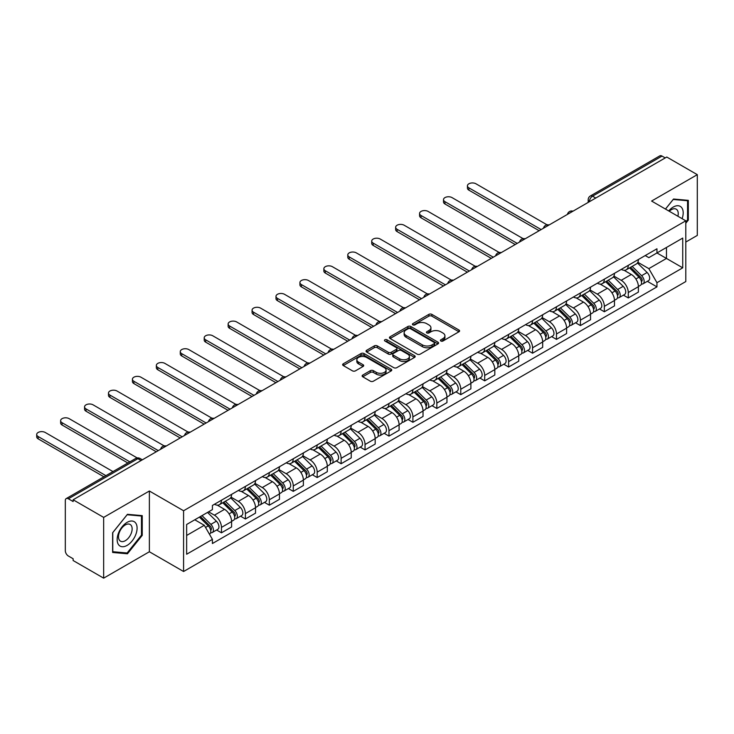 <?xml version="1.0" encoding="UTF-8"?>
<svg xmlns="http://www.w3.org/2000/svg" width="734" height="734" viewBox="0 0 734 734"><rect width="100%" height="100%" fill="white"/><g stroke="black" fill="none" stroke-linecap="round" stroke-linejoin="round"><path stroke-width="1.1" d="M440.868 341.007A1.486 0.862 0 0 0 442.978 341.007L458.97 331.768A2.129 1.229 0 0 0 459.594 330.906A2.129 1.229 0 0 0 458.97 330.034L431.867 314.381A2.129 1.229 0 0 0 428.858 314.381L412.857 323.621A1.486 0.862 0 0 0 412.425 324.226A1.486 0.862 0 0 0 412.857 324.841A1.486 0.862 0 0 0 414.967 324.841L417.04 323.639A6.817 3.936 0 0 1 426.674 323.639L428.931 324.951A6.817 3.936 0 0 1 430.931 327.731A6.817 3.936 0 0 1 428.931 330.511L426.867 331.704A1.486 0.862 0 0 0 426.426 332.318A1.486 0.862 0 0 0 426.867 332.924A1.486 0.862 0 0 0 428.968 332.924L431.041 331.731A6.817 3.936 0 0 1 440.675 331.731L442.932 333.034A6.817 3.936 0 0 1 444.932 335.814A6.817 3.936 0 0 1 442.932 338.594L440.868 339.787A1.486 0.862 0 0 0 440.428 340.402A1.486 0.862 0 0 0 440.868 341.007L440.868 339.787M362.761 375.065A2.129 1.229 0 0 0 362.137 375.927A2.129 1.229 0 0 0 362.761 376.799L370.367 381.194A2.129 1.229 0 0 0 373.377 381.194L391.139 370.936A2.129 1.229 0 0 0 391.763 370.064A2.129 1.229 0 0 0 391.139 369.193L364.036 353.549A2.129 1.229 0 0 0 361.027 353.549L343.264 363.807A2.129 1.229 0 0 0 342.64 364.67A2.129 1.229 0 0 0 343.264 365.541L352.448 370.844A2.129 1.229 0 0 0 355.458 370.844L363.064 366.459A2.129 1.229 0 0 0 363.688 365.587A2.129 1.229 0 0 0 363.064 364.715L358.504 362.091A5.698 3.285 0 0 1 356.834 359.761A5.698 3.285 0 0 1 360.357 356.724A5.698 3.285 0 0 1 366.56 357.44L384.405 367.734A5.698 3.285 0 0 1 386.075 370.064A5.698 3.285 0 0 1 382.552 373.101A5.698 3.285 0 0 1 376.349 372.386L373.377 370.67A2.129 1.229 0 0 0 370.367 370.67L362.761 375.065L362.761 376.799L370.367 372.441L370.367 370.67M183.583 510.754L149.369 491.009L103.659 517.397L73.134 499.771L666.775 157.039L697.3 174.664L651.59 201.052L685.795 220.806L183.583 510.754L183.583 571.511L685.795 281.553L685.795 220.806M417.187 354.155A2.129 1.229 0 0 0 420.197 354.155L437.969 343.897A2.129 1.229 0 0 0 438.593 343.026A2.129 1.229 0 0 0 437.969 342.163L410.866 326.511A2.129 1.229 0 0 0 407.856 326.511L390.084 336.768A2.129 1.229 0 0 0 389.46 337.64A2.129 1.229 0 0 0 390.084 338.512L417.187 354.155M385.488 341.328A1.486 0.862 0 0 1 387.002 341.539L387.002 339.769L414.554 355.678A2.129 1.229 0 0 1 415.178 356.55A2.129 1.229 0 0 1 414.554 357.412L396.791 367.67A2.129 1.229 0 0 1 393.773 367.67L366.679 352.026L366.679 350.283A2.129 1.229 0 0 0 366.055 351.155A2.129 1.229 0 0 0 366.679 352.026M366.679 350.283L374.276 345.897A2.129 1.229 0 0 1 377.285 345.897L388.277 352.247A2.129 1.229 0 0 0 391.295 352.247L396.332 349.329A2.129 1.229 0 0 0 396.956 348.457A2.129 1.229 0 0 0 396.332 347.595L384.891 340.989A1.486 0.862 0 0 1 384.46 340.374A1.486 0.862 0 0 1 385.378 339.585A1.486 0.862 0 0 1 387.002 339.769M103.659 517.397L103.659 578.153L73.134 560.528L73.134 558.757L68.381 556.014A4.34 2.505 -120 0 1 65.317 550.693L65.317 500.57A4.34 2.505 -120 0 1 66.207 498.588L135.698 458.466A4.34 2.505 60 0 1 137.873 458.677L68.381 498.799A4.34 2.505 -120 0 0 66.207 498.588M685.795 242.055L697.3 235.412L697.3 174.664M103.659 578.153L149.369 551.757L183.583 571.511M73.134 499.771L73.134 501.542L68.381 498.799M595.751 198.042L592.531 196.18A4.34 2.505 60 0 0 590.365 195.969L659.848 155.847A4.34 2.505 60 0 1 662.022 156.067L592.531 196.18A4.34 2.505 120 0 0 589.466 201.492L589.466 201.676M665.243 157.92L662.022 156.067M628.267 265.35A9.982 5.762 60 0 1 626.203 269.828L636.332 263.983A9.982 5.762 -120 0 0 638.396 259.506M613.908 276.094L621.212 280.315A9.982 5.762 60 0 1 628.276 292.536L638.396 286.691A9.982 5.762 -120 0 0 631.341 274.47L624.093 270.286M638.396 286.691L638.396 292.095L628.276 297.94L623.414 295.141M626.203 269.828A9.982 5.762 60 0 1 621.294 269.378M628.276 292.536L628.276 297.94M604.339 279.168A9.982 5.762 60 0 1 602.275 283.645L612.404 277.801A9.982 5.762 -120 0 0 614.468 273.323M599.485 308.95L604.339 311.757L614.468 305.913L614.468 300.509A9.982 5.762 -120 0 0 607.413 288.288L600.164 284.104M602.275 283.645A9.982 5.762 60 0 1 597.366 283.196M589.971 289.912L597.283 294.132A9.982 5.762 60 0 1 604.339 306.353L604.339 311.757M580.41 292.985A9.982 5.762 60 0 1 578.346 297.463L588.466 291.618A9.982 5.762 -120 0 0 590.54 287.132M575.557 322.767L580.41 325.575L590.54 319.73L590.54 314.326A9.982 5.762 -120 0 0 583.484 302.105L576.236 297.921M578.346 297.463A9.982 5.762 60 0 1 573.438 297.013M566.042 303.729L573.355 307.95A9.982 5.762 60 0 1 580.41 320.171L580.41 325.575M556.482 306.794A9.982 5.762 60 0 1 554.418 311.28L564.538 305.436A9.982 5.762 -120 0 0 566.611 300.949M551.629 336.585L556.482 339.392L566.611 333.539L566.611 328.144A9.982 5.762 -120 0 0 559.556 315.923L552.307 311.739M554.418 311.28A9.982 5.762 60 0 1 549.5 310.821M542.114 317.547L549.427 321.767A9.982 5.762 60 0 1 556.482 333.988L556.482 339.392M532.554 320.611A9.982 5.762 60 0 1 530.489 325.089L540.609 319.244A9.982 5.762 -120 0 0 542.674 314.767M527.7 350.402L532.554 353.201L542.674 347.356L542.674 341.952A9.982 5.762 -120 0 0 535.618 329.731L528.379 325.547M530.489 325.089A9.982 5.762 60 0 1 525.572 324.639M518.186 331.355L525.498 335.576A9.982 5.762 60 0 1 532.554 347.797L532.554 353.201M508.625 334.429A9.982 5.762 60 0 1 506.561 338.906L516.681 333.062A9.982 5.762 -120 0 0 518.745 328.584M503.772 364.22L508.625 367.018L518.745 361.174L518.745 355.77A9.982 5.762 -120 0 0 511.69 343.549L504.441 339.365M506.561 338.906A9.982 5.762 60 0 1 501.643 338.457M494.257 345.173L501.57 349.393A9.982 5.762 60 0 1 508.625 361.614L508.625 367.018M484.697 348.246A9.982 5.762 60 0 1 482.623 352.724L492.753 346.879A9.982 5.762 -120 0 0 494.817 342.402M479.843 378.028L484.697 380.836L494.817 374.991L494.817 369.587A9.982 5.762 -120 0 0 487.761 357.366L480.513 353.182M482.623 352.724A9.982 5.762 60 0 1 477.715 352.274M470.329 358.99L477.641 363.211A9.982 5.762 60 0 1 484.697 375.432L484.697 380.836M460.768 362.064A9.982 5.762 60 0 1 458.695 366.541L468.824 360.697A9.982 5.762 -120 0 0 470.889 356.21M455.915 391.846L460.768 394.653L470.889 388.809L470.889 383.405A9.982 5.762 -120 0 0 463.833 371.184L456.585 367M458.695 366.541A9.982 5.762 60 0 1 453.786 366.092M446.4 372.808L453.713 377.028A9.982 5.762 60 0 1 460.768 389.249L460.768 394.653M436.831 375.872A9.982 5.762 60 0 1 434.767 380.359L444.896 374.505A9.982 5.762 -120 0 0 446.96 370.028M431.977 405.663L436.831 408.462L446.96 402.617L446.96 397.222A9.982 5.762 -120 0 0 439.905 385.001L432.656 380.818M434.767 380.359A9.982 5.762 60 0 1 429.858 379.9M422.463 386.616L429.775 390.846A9.982 5.762 60 0 1 436.831 403.067L436.831 408.462M412.903 389.69A9.982 5.762 60 0 1 410.838 394.167L420.967 388.323A9.982 5.762 -120 0 0 423.032 383.845M408.049 419.481L412.903 422.279L423.032 416.435L423.032 411.031A9.982 5.762 -120 0 0 415.976 398.81L408.728 394.626M410.838 394.167A9.982 5.762 60 0 1 405.93 393.718M398.534 400.434L405.847 404.654A9.982 5.762 60 0 1 412.903 416.875L412.903 422.279M388.974 403.507A9.982 5.762 60 0 1 386.91 407.985L397.03 402.14A9.982 5.762 -120 0 0 399.103 397.663M384.121 433.299L388.974 436.097L399.103 430.252L399.103 424.848A9.982 5.762 -120 0 0 392.048 412.627L384.799 408.443M386.91 407.985A9.982 5.762 60 0 1 382.001 407.535M374.606 414.251L381.919 418.472A9.982 5.762 60 0 1 388.974 430.693L388.974 436.097M365.046 417.325A9.982 5.762 60 0 1 362.981 421.802L373.101 415.958A9.982 5.762 -120 0 0 375.166 411.48M360.192 447.107L365.046 449.914L375.175 444.07L375.175 438.666A9.982 5.762 -120 0 0 368.11 426.445L360.871 422.261M362.981 421.802A9.982 5.762 60 0 1 358.064 421.353M350.678 428.069L357.99 432.289A9.982 5.762 60 0 1 365.046 444.51L365.046 449.914M341.117 431.133A9.982 5.762 60 0 1 339.053 435.62L349.173 429.775A9.982 5.762 -120 0 0 351.237 425.289M336.264 460.924L341.117 463.732L351.237 457.888L351.237 452.483A9.982 5.762 -120 0 0 344.182 440.262L336.934 436.079M339.053 435.62A9.982 5.762 60 0 1 334.135 435.17M326.749 441.886L334.062 446.107A9.982 5.762 60 0 1 341.117 458.328L341.117 463.732M317.189 444.951A9.982 5.762 60 0 1 315.125 449.428L325.245 443.584A9.982 5.762 -120 0 0 327.309 439.106M312.335 474.742L317.189 477.54L327.309 471.696L327.309 466.301A9.982 5.762 -120 0 0 320.253 454.071L313.005 449.887M315.125 449.428A9.982 5.762 60 0 1 310.207 448.979M302.821 455.695L310.133 459.924A9.982 5.762 60 0 1 317.189 472.146L317.189 477.54M293.261 458.768A9.982 5.762 60 0 1 291.187 463.246L301.316 457.401A9.982 5.762 -120 0 0 303.381 452.924M288.407 488.56L293.261 491.358L303.381 485.513L303.381 480.109A9.982 5.762 -120 0 0 296.325 467.888L289.077 463.704M291.187 463.246A9.982 5.762 60 0 1 286.278 462.796M278.892 469.512L286.205 473.733A9.982 5.762 60 0 1 293.261 485.954L293.261 491.358M269.323 472.586A9.982 5.762 60 0 1 267.259 477.063L277.388 471.219A9.982 5.762 -120 0 0 279.452 466.741M264.469 502.377L269.332 505.175L279.452 499.331L279.452 493.927A9.982 5.762 -120 0 0 272.397 481.706L265.148 477.522M267.259 477.063A9.982 5.762 60 0 1 262.35 476.614M254.955 483.33L262.267 487.55A9.982 5.762 60 0 1 269.332 499.771L269.332 505.175M245.395 486.403A9.982 5.762 60 0 1 243.33 490.881L253.459 485.036A9.982 5.762 -120 0 0 255.524 480.559M240.541 516.186L245.395 518.993L255.524 513.149L255.524 507.744A9.982 5.762 -120 0 0 248.468 495.523L241.22 491.34M243.33 490.881A9.982 5.762 60 0 1 238.422 490.431M231.026 497.147L238.339 501.368A9.982 5.762 60 0 1 245.395 513.589L245.395 518.993M221.466 500.212A9.982 5.762 60 0 1 219.402 504.698L229.522 498.854A9.982 5.762 -120 0 0 231.595 494.367M216.613 530.003L221.466 532.811L231.595 526.966L231.595 521.562A9.982 5.762 -120 0 0 224.54 509.341L217.292 505.157M219.402 504.698A9.982 5.762 60 0 1 214.493 504.249M208.584 511.818L214.411 515.185A9.982 5.762 60 0 1 221.466 527.407L221.466 532.811M645.223 255.56L648.828 257.643L682.73 238.073L666.472 247.459L666.472 258.441L648.828 268.626L637.837 262.277M186.647 535.462L204.291 525.278L212.42 539.362L186.647 554.234L186.647 524.48L212.42 509.607L212.42 505.442L656.958 248.789L656.958 252.955L682.73 267.827L656.958 282.709L648.828 268.626M682.73 238.073L682.73 267.827M212.42 539.362L212.42 543.527L656.958 286.875L656.958 282.709M685.795 223.237L688.327 220.09L688.327 200.354L673.528 199.033L665.463 209.062M149.369 491.009L149.369 551.757M112.632 552.463L127.441 553.785L142.24 535.37L142.24 515.635L127.441 514.314L112.632 532.728L112.632 552.463M204.291 525.278L194.776 519.791M647.351 281.324L656.958 286.875M687.556 219.649L688.327 220.09M125.872 552.876L127.441 553.785M141.469 534.93L142.24 535.37M441.464 341.218L442.932 340.365A6.817 3.936 0 0 0 444.932 337.585L444.932 335.814M430.931 327.731L430.931 329.502A6.817 3.936 0 0 1 428.931 332.282L427.463 333.135M458.943 331.786L431.867 316.152A2.129 1.229 0 0 0 428.858 316.152L413.453 325.052M437.941 343.916L410.866 328.281A2.129 1.229 0 0 0 407.856 328.281L390.112 338.521M434.207 343.64A1.486 0.862 0 0 0 434.638 343.026A1.486 0.862 0 0 0 434.207 342.42L410.416 328.685A1.486 0.862 0 0 0 408.306 328.685L406.122 329.942A6.817 3.936 0 0 0 404.131 332.731A6.817 3.936 0 0 0 406.122 335.511L422.38 344.897A6.817 3.936 0 0 0 432.023 344.897L434.207 343.64L434.207 345.411A1.486 0.862 0 0 0 434.638 344.796L434.638 343.026M404.131 332.731L404.131 334.502A6.817 3.936 0 0 0 406.122 337.282L406.122 335.511M434.207 345.411L432.023 346.668A6.817 3.936 0 0 1 422.38 346.668L406.122 337.282M366.706 352.045L374.276 347.668L374.276 345.897M396.956 348.457L396.956 350.228A2.129 1.229 0 0 1 396.332 351.1L391.295 354.017A2.129 1.229 0 0 1 388.277 354.017L377.285 347.668A2.129 1.229 0 0 0 374.276 347.668M387.002 341.539L414.526 357.43M399.691 358.825A5.698 3.285 0 0 0 405.893 359.541A5.698 3.285 0 0 0 409.407 356.504A5.698 3.285 0 0 0 407.746 354.173L401.452 350.549A2.129 1.229 0 0 0 398.443 350.549L393.396 353.458A2.129 1.229 0 0 0 392.773 354.329A2.129 1.229 0 0 0 393.396 355.201L399.691 358.825L399.691 360.596A5.698 3.285 0 0 0 405.893 361.312A5.698 3.285 0 0 0 409.407 358.275L409.407 356.504M392.773 354.329L392.773 356.1A2.129 1.229 0 0 0 393.396 356.972L393.396 355.201M399.691 360.596L393.396 356.972M386.075 370.064L386.075 371.835A5.698 3.285 0 0 1 382.552 374.872A5.698 3.285 0 0 1 376.349 374.156L373.377 372.441A2.129 1.229 0 0 0 370.367 372.441M356.834 359.761L356.834 361.532A5.698 3.285 0 0 0 358.504 363.862L358.504 362.091M363.064 364.715L363.064 366.459L358.504 363.862M391.139 369.193L391.139 370.936L364.036 355.32A2.129 1.229 0 0 0 361.027 355.32L343.292 365.56M629.561 267.892L638.984 277.195A5.422 3.129 60 0 1 640.415 285.324L638.396 286.489M631.442 269.745L635.433 272.057M547.069 224.843L475.953 183.784A4.991 2.881 -0 0 0 470.512 183.161A4.991 2.881 -0 0 0 467.43 185.821A4.991 2.881 -0 0 0 468.898 187.858L541.141 229.568M630.607 267.286L640.929 277.47A2.606 1.505 60 0 1 641.617 281.379A2.606 1.505 60 0 1 641.378 281.471M632.167 266.387L641.599 275.69A5.422 3.129 60 0 1 643.03 283.819A5.422 3.129 60 0 1 641.388 283.994M637.442 262.956L647.113 272.498A5.422 3.129 60 0 1 648.544 280.627L643.03 283.819M539.151 230.724L468.898 190.161A4.991 2.881 180 0 1 467.43 188.124L467.43 185.821M605.633 281.709L615.055 291.013A5.422 3.129 60 0 1 616.487 299.142L614.468 300.307M607.513 283.563L611.505 285.875M523.131 238.66L452.025 197.602A4.991 2.881 -0 0 0 446.584 196.978A4.991 2.881 -0 0 0 443.501 199.639A4.991 2.881 -0 0 0 444.969 201.676L517.213 243.385M606.679 281.104L617 291.288A2.606 1.505 60 0 1 617.689 295.187A2.606 1.505 60 0 1 617.45 295.288M608.238 280.204L617.661 289.499A5.422 3.129 60 0 1 619.092 297.637A5.422 3.129 60 0 1 617.459 297.811M613.514 276.773L623.184 286.315A5.422 3.129 60 0 1 624.616 294.444L619.092 297.637M515.222 244.541L444.969 203.979A4.991 2.881 180 0 1 443.501 201.942L443.501 199.639M581.704 295.527L591.127 304.821A5.422 3.129 60 0 1 592.558 312.959L590.531 314.124M583.585 297.38L587.576 299.683M499.203 252.478L428.087 211.42A4.991 2.881 -0 0 0 422.656 210.796A4.991 2.881 -0 0 0 419.573 213.456A4.991 2.881 -0 0 0 421.032 215.493L493.285 257.203M582.75 294.921L593.072 305.105A2.606 1.505 60 0 1 593.76 309.005A2.606 1.505 60 0 1 593.522 309.106M584.31 294.022L593.733 303.316A5.422 3.129 60 0 1 595.164 311.445A5.422 3.129 60 0 1 593.531 311.62M589.586 290.591L599.256 300.133A5.422 3.129 60 0 1 600.687 308.262L595.164 311.445M491.294 258.35L421.032 217.796A4.991 2.881 180 0 1 419.573 215.759L419.573 213.456M682.106 218.677A14.102 8.138 120 0 0 681.849 207.85A14.102 8.138 120 0 0 668.702 210.933M677.895 216.236A9.652 5.569 120 0 0 677.317 210.19A9.652 5.569 120 0 0 676.225 209.181A9.652 5.569 120 0 0 669.28 211.273M665.49 209.08L673.216 199.465L687.556 200.749L687.556 219.87L685.795 222.063M686.611 200.198L687.556 200.749M135.762 523.131A14.102 8.138 120 0 0 122.147 526.773A14.102 8.138 120 0 0 118.495 544.61A14.102 8.138 120 0 0 132.12 540.958A14.102 8.138 120 0 0 135.762 523.131M131.23 525.471A9.652 5.569 120 0 0 130.138 524.461A9.652 5.569 120 0 0 121.156 528.966A9.652 5.569 120 0 0 119.403 540.178A9.652 5.569 120 0 0 120.486 541.178A9.652 5.569 120 0 0 129.468 536.673A9.652 5.569 120 0 0 131.23 525.471M127.129 552.996L112.788 551.711L112.788 532.59L127.129 514.745L141.469 516.03L141.469 535.15L127.129 552.996M140.524 515.479L141.469 516.03M557.767 309.335L567.199 318.639A5.422 3.129 60 0 1 568.63 326.768L566.602 327.942M559.647 311.198L563.648 313.501M475.274 266.286L404.159 225.228A4.991 2.881 -0 0 0 398.727 224.604A4.991 2.881 -0 0 0 395.644 227.265A4.991 2.881 -0 0 0 397.103 229.302L469.356 271.02M558.813 308.739L569.144 318.923A2.606 1.505 60 0 1 569.823 322.822A2.606 1.505 60 0 1 569.593 322.914M560.381 307.83L569.804 317.134A5.422 3.129 60 0 1 571.236 325.263A5.422 3.129 60 0 1 569.602 325.437M565.657 304.399L575.328 313.95A5.422 3.129 60 0 1 576.759 322.079L571.236 325.263M467.356 272.167L397.103 231.605A4.991 2.881 180 0 1 395.644 229.568L395.644 227.265M533.838 323.153L543.27 332.456A5.422 3.129 60 0 1 544.701 340.585L542.674 341.75M535.719 325.006L539.719 327.318M451.346 280.104L380.23 239.045A4.991 2.881 -0 0 0 374.799 238.422A4.991 2.881 -0 0 0 371.716 241.082A4.991 2.881 -0 0 0 373.175 243.119L445.428 284.838M534.884 322.547L545.206 332.731A2.606 1.505 60 0 1 545.894 336.64A2.606 1.505 60 0 1 545.656 336.732M536.453 321.648L545.876 330.951A5.422 3.129 60 0 1 547.307 339.08A5.422 3.129 60 0 1 545.665 339.255M541.729 318.217L551.399 327.759A5.422 3.129 60 0 1 552.83 335.897L547.307 339.08M443.428 285.985L373.175 245.422A4.991 2.881 180 0 1 371.716 243.385L371.716 241.082M509.91 336.97L519.342 346.274A5.422 3.129 60 0 1 520.773 354.403L518.745 355.568M511.791 338.824L515.791 341.136M427.417 293.921L356.302 252.863A4.991 2.881 -0 0 0 350.861 252.239A4.991 2.881 -0 0 0 347.788 254.9A4.991 2.881 -0 0 0 349.246 256.937L421.499 298.646M510.956 336.365L521.278 346.549A2.606 1.505 60 0 1 521.966 350.457A2.606 1.505 60 0 1 521.727 350.549M512.515 335.466L521.947 344.769A5.422 3.129 60 0 1 523.379 352.898A5.422 3.129 60 0 1 521.736 353.072M517.791 332.034L527.471 341.576A5.422 3.129 60 0 1 528.902 349.705L523.379 352.898M419.499 299.802L349.246 259.24A4.991 2.881 180 0 1 347.788 257.203L347.788 254.9M485.981 350.788L495.413 360.082A5.422 3.129 60 0 1 496.835 368.22L494.817 369.386M487.862 352.641L491.863 354.944M403.489 307.739L332.374 266.681A4.991 2.881 -0 0 0 326.933 266.057A4.991 2.881 -0 0 0 323.859 268.717A4.991 2.881 -0 0 0 325.318 270.754L397.562 312.464M487.027 350.182L497.349 360.366A2.606 1.505 60 0 1 498.037 364.266A2.606 1.505 60 0 1 497.799 364.367M488.587 349.283L498.019 358.577A5.422 3.129 60 0 1 499.45 366.716A5.422 3.129 60 0 1 497.808 366.89M493.863 345.852L503.542 355.394A5.422 3.129 60 0 1 504.974 363.523L499.45 366.716M395.571 313.62L325.318 273.057A4.991 2.881 180 0 1 323.859 271.02L323.859 268.717M462.053 364.605L471.476 373.9A5.422 3.129 60 0 1 472.907 382.038L470.889 383.203M463.934 366.459L467.925 368.762M379.561 321.547L308.445 280.498A4.991 2.881 -0 0 0 303.004 279.874A4.991 2.881 -0 0 0 299.922 282.535A4.991 2.881 -0 0 0 301.39 284.572L373.634 326.281M463.099 364L473.421 374.184A2.606 1.505 60 0 1 474.109 378.083A2.606 1.505 60 0 1 473.87 378.175M464.659 363.101L474.091 372.395A5.422 3.129 60 0 1 475.522 380.524A5.422 3.129 60 0 1 473.88 380.698M469.934 359.669L479.614 369.211A5.422 3.129 60 0 1 481.036 377.34L475.522 380.524M371.643 327.428L301.39 286.875A4.991 2.881 180 0 1 299.922 284.838L299.922 282.535M438.125 378.414L447.547 387.717A5.422 3.129 60 0 1 448.979 395.846L446.96 397.021M440.005 380.276L443.997 382.579M355.632 335.365L284.517 294.306A4.991 2.881 -0 0 0 279.076 293.683A4.991 2.881 -0 0 0 275.993 296.343A4.991 2.881 -0 0 0 277.461 298.38L349.705 340.099M439.171 377.817L449.492 388.002A2.606 1.505 60 0 1 450.181 391.901A2.606 1.505 60 0 1 449.942 391.993M440.73 376.909L450.162 386.212A5.422 3.129 60 0 1 451.584 394.341A5.422 3.129 60 0 1 449.951 394.516M446.006 373.478L455.676 383.02A5.422 3.129 60 0 1 457.108 391.158L451.584 394.341M347.714 341.246L277.461 300.683A4.991 2.881 180 0 1 275.993 298.646L275.993 296.343M414.196 392.231L423.619 401.535A5.422 3.129 60 0 1 425.05 409.664L423.032 410.829M416.077 394.085L420.068 396.397M331.695 349.182L260.588 308.124A4.991 2.881 -0 0 0 255.148 307.5A4.991 2.881 -0 0 0 252.065 310.161A4.991 2.881 -0 0 0 253.524 312.198L325.777 353.907M415.242 391.626L425.564 401.81A2.606 1.505 60 0 1 426.252 405.719A2.606 1.505 60 0 1 426.014 405.81M416.802 390.727L426.225 400.03A5.422 3.129 60 0 1 427.656 408.159A5.422 3.129 60 0 1 426.023 408.333M422.078 387.295L431.748 396.837A5.422 3.129 60 0 1 433.179 404.975L427.656 408.159M323.786 355.063L253.524 314.501A4.991 2.881 180 0 1 252.065 312.464L252.065 310.161M390.268 406.049L399.691 415.352A5.422 3.129 60 0 1 401.122 423.481L399.094 424.647M392.139 407.902L396.14 410.214M307.766 363L236.651 321.942A4.991 2.881 -0 0 0 231.219 321.318A4.991 2.881 -0 0 0 228.136 323.978A4.991 2.881 -0 0 0 229.595 326.015L301.848 367.725M391.314 405.443L401.636 415.627A2.606 1.505 60 0 1 402.315 419.536A2.606 1.505 60 0 1 402.085 419.628M392.873 404.544L402.296 413.848A5.422 3.129 60 0 1 403.728 421.977A5.422 3.129 60 0 1 402.094 422.151M398.149 401.113L407.82 410.655A5.422 3.129 60 0 1 409.251 418.784L403.728 421.977M299.848 368.881L229.595 328.318A4.991 2.881 180 0 1 228.136 326.281L228.136 323.978M366.33 419.866L375.762 429.161A5.422 3.129 60 0 1 377.193 437.299L375.166 438.464M368.211 421.72L372.211 424.023M283.838 376.817L212.722 335.759A4.991 2.881 -0 0 0 207.291 335.135A4.991 2.881 -0 0 0 204.208 337.796A4.991 2.881 -0 0 0 205.667 339.833L277.92 381.542M367.376 419.261L377.707 429.445A2.606 1.505 60 0 1 378.386 433.344A2.606 1.505 60 0 1 378.148 433.445M368.945 418.362L378.368 427.656A5.422 3.129 60 0 1 379.799 435.794A5.422 3.129 60 0 1 378.166 435.968M374.221 414.93L383.891 424.472A5.422 3.129 60 0 1 385.322 432.601L379.799 435.794M275.92 382.698L205.667 342.136A4.991 2.881 180 0 1 204.208 340.099L204.208 337.796M342.402 433.684L351.834 442.978A5.422 3.129 60 0 1 353.265 451.107L351.237 452.282M344.283 435.537L348.283 437.84M259.909 390.626L188.794 349.577A4.991 2.881 -0 0 0 183.362 348.944A4.991 2.881 -0 0 0 180.28 351.614A4.991 2.881 -0 0 0 181.738 353.65L253.992 395.36M343.448 433.078L353.77 443.263A2.606 1.505 60 0 1 354.458 447.162A2.606 1.505 60 0 1 354.219 447.254M345.017 432.179L354.439 441.473A5.422 3.129 60 0 1 355.871 449.603A5.422 3.129 60 0 1 354.228 449.777M350.283 428.739L359.963 438.29A5.422 3.129 60 0 1 361.394 446.419L355.871 449.603M251.991 396.507L181.738 355.953A4.991 2.881 180 0 1 180.28 353.916L180.28 351.614M318.473 447.492L327.905 456.796A5.422 3.129 60 0 1 329.337 464.925L327.309 466.099M320.354 449.355L324.355 451.658M235.981 404.443L164.866 363.385A4.991 2.881 -0 0 0 159.425 362.761A4.991 2.881 -0 0 0 156.351 365.422A4.991 2.881 -0 0 0 157.81 367.459L230.054 409.177M319.519 446.896L329.841 457.08A2.606 1.505 60 0 1 330.529 460.98A2.606 1.505 60 0 1 330.291 461.071M321.079 445.988L330.511 455.291A5.422 3.129 60 0 1 331.942 463.42A5.422 3.129 60 0 1 330.3 463.594M326.355 442.556L336.034 452.098A5.422 3.129 60 0 1 337.466 460.236L331.942 463.42M228.063 410.324L157.81 369.762A4.991 2.881 180 0 1 156.351 367.725L156.351 365.422M294.545 461.31L303.968 470.613A5.422 3.129 60 0 1 305.399 478.742L303.381 479.908M296.426 463.163L300.417 465.475M212.053 418.261L140.937 377.203A4.991 2.881 -0 0 0 135.496 376.579A4.991 2.881 -0 0 0 132.423 379.239A4.991 2.881 -0 0 0 133.882 381.276L206.126 422.986M295.591 460.704L305.913 470.889A2.606 1.505 60 0 1 306.601 474.797A2.606 1.505 60 0 1 306.362 474.889M297.151 459.805L306.583 469.109A5.422 3.129 60 0 1 308.014 477.238A5.422 3.129 60 0 1 306.372 477.412M302.426 456.374L312.106 465.916A5.422 3.129 60 0 1 313.537 474.045L308.014 477.238M204.135 424.142L133.882 383.579A4.991 2.881 180 0 1 132.423 381.542L132.423 379.239M270.617 475.127L280.039 484.431A5.422 3.129 60 0 1 281.471 492.56L279.452 493.725M272.498 476.981L276.489 479.293M188.124 432.078L117.009 391.02A4.991 2.881 -0 0 0 111.568 390.396A4.991 2.881 -0 0 0 108.485 393.057A4.991 2.881 -0 0 0 109.953 395.094L182.197 436.803M271.663 474.522L281.984 484.706A2.606 1.505 60 0 1 282.673 488.615A2.606 1.505 60 0 1 282.434 488.706M273.222 473.623L282.654 482.926A5.422 3.129 60 0 1 284.076 491.055A5.422 3.129 60 0 1 282.443 491.229M278.498 470.191L288.168 479.733A5.422 3.129 60 0 1 289.6 487.862L284.076 491.055M180.206 437.959L109.953 397.397A4.991 2.881 180 0 1 108.485 395.36L108.485 393.057M246.688 488.945L256.111 498.239A5.422 3.129 60 0 1 257.542 506.377L255.524 507.543M248.569 490.798L252.56 493.101M164.187 445.896L93.08 404.838A4.991 2.881 -0 0 0 87.64 404.214A4.991 2.881 -0 0 0 84.557 406.875A4.991 2.881 -0 0 0 86.025 408.911L158.269 450.621M247.734 488.339L258.056 498.524A2.606 1.505 60 0 1 258.744 502.423A2.606 1.505 60 0 1 258.506 502.524M249.294 487.44L258.717 496.734A5.422 3.129 60 0 1 260.148 504.873A5.422 3.129 60 0 1 258.515 505.047M254.57 484.009L264.24 493.551A5.422 3.129 60 0 1 265.671 501.68L260.148 504.873M156.278 451.777L86.025 411.214A4.991 2.881 180 0 1 84.557 409.177L84.557 406.875M222.76 502.762L232.183 512.057A5.422 3.129 60 0 1 233.614 520.186L231.586 521.36M224.641 504.616L228.632 506.919M137.194 457.933L69.143 418.646A4.991 2.881 -0 0 0 63.711 418.022A4.991 2.881 -0 0 0 60.628 420.692A4.991 2.881 -0 0 0 62.087 422.729L129.845 461.842M223.806 502.157L234.128 512.341A2.606 1.505 60 0 1 234.816 516.241A2.606 1.505 60 0 1 234.577 516.332M225.366 501.249L234.788 510.552A5.422 3.129 60 0 1 236.22 518.681A5.422 3.129 60 0 1 234.586 518.855M230.641 497.817L240.312 507.368A5.422 3.129 60 0 1 241.743 515.497L236.22 518.681M127.854 462.998L62.087 425.023A4.991 2.881 180 0 1 60.628 422.986L60.628 420.692M199.391 517.131L208.254 525.874A5.422 3.129 60 0 1 209.685 534.003L209.419 534.159M200.703 518.433L204.703 520.736M112.972 471.586L45.214 432.464A4.991 2.881 -0 0 0 39.783 431.84A4.991 2.881 -0 0 0 36.7 434.5A4.991 2.881 -0 0 0 38.159 436.537L105.916 475.66M200.428 516.525L210.199 526.159A2.606 1.505 60 0 1 210.878 530.058A2.606 1.505 60 0 1 210.649 530.15M201.997 515.626L210.86 524.37A5.422 3.129 60 0 1 212.291 532.499A5.422 3.129 60 0 1 210.658 532.673M207.52 512.433L216.383 521.177A5.422 3.129 60 0 1 217.815 529.315L212.291 532.499M103.925 476.806L38.159 438.84A4.991 2.881 180 0 1 36.7 436.803L36.7 434.5M589.613 201.584L589.466 201.492A4.34 2.505 0 0 1 588.191 199.721L588.191 202.41M245.395 513.589L255.524 507.744M269.332 499.771L279.452 493.927M293.261 485.954L303.381 480.109M317.189 472.146L327.309 466.301M341.117 458.328L351.237 452.483M365.046 444.51L375.175 438.666M388.974 430.693L399.103 424.848M412.903 416.875L423.032 411.031M436.831 403.067L446.96 397.222M460.768 389.249L470.889 383.405M484.697 375.432L494.817 369.587M508.625 361.614L518.745 355.77M532.554 347.797L542.674 341.952M556.482 333.988L566.611 328.144M580.41 320.171L590.54 314.326M604.339 306.353L614.468 300.509M221.466 527.407L231.595 521.562M214.411 515.185L224.54 509.341M238.339 501.368L248.468 495.523M262.267 487.55L272.397 481.706M286.205 473.733L296.325 467.888M310.133 459.924L320.253 454.071M334.062 446.107L344.182 440.262M357.99 432.289L368.11 426.445M381.919 418.472L392.048 412.627M405.847 404.654L415.976 398.81M429.775 390.846L439.905 385.001M453.713 377.028L463.833 371.184M477.641 363.211L487.761 357.366M501.57 349.393L511.69 343.549M525.498 335.576L535.618 329.731M549.427 321.767L559.556 315.923M573.355 307.95L583.484 302.105M597.283 294.132L607.413 288.288M621.212 280.315L631.341 274.47M572.63 211.392A4.34 2.505 120 0 0 570.713 212.502M548.702 225.21A4.34 2.505 120 0 0 546.784 226.32M524.764 239.027A4.34 2.505 120 0 0 522.856 240.128M500.836 252.845A4.34 2.505 120 0 0 498.918 253.946M476.907 266.653A4.34 2.505 120 0 0 474.99 267.763M452.979 280.471A4.34 2.505 120 0 0 451.061 281.581M429.051 294.288A4.34 2.505 120 0 0 427.133 295.389M405.122 308.106A4.34 2.505 120 0 0 403.205 309.207M381.194 321.923A4.34 2.505 120 0 0 379.276 323.024M357.256 335.732A4.34 2.505 120 0 0 355.348 336.842M333.328 349.549A4.34 2.505 120 0 0 331.419 350.659M309.399 363.367A4.34 2.505 120 0 0 307.482 364.468M285.471 377.184A4.34 2.505 120 0 0 283.553 378.285M261.543 390.993A4.34 2.505 120 0 0 259.625 392.103M237.614 404.81A4.34 2.505 120 0 0 235.697 405.92M213.686 418.628A4.34 2.505 120 0 0 211.768 419.738M189.757 432.445A4.34 2.505 120 0 0 187.84 433.546M165.82 446.263A4.34 2.505 120 0 0 163.911 447.364M141.093 460.539L137.873 458.677A4.34 2.505 120 0 1 140.038 458.466A4.34 4.34 0 0 0 135.698 458.466M442.932 340.365L442.932 338.594M426.867 332.924L426.867 331.704M428.931 332.282L428.931 330.511M412.857 324.841L412.857 323.621M428.858 316.152L428.858 314.381M431.867 316.152L431.867 314.381M458.97 331.768L458.97 330.034M390.084 338.512L390.084 336.768M407.856 328.281L407.856 326.511M410.866 328.281L410.866 326.511M437.969 343.897L437.969 342.163M422.38 346.668L422.38 344.897M432.023 346.668L432.023 344.897M377.285 347.668L377.285 345.897M388.277 354.017L388.277 352.247M391.295 354.017L391.295 352.247M396.332 351.1L396.332 349.329M414.554 357.412L414.554 355.678M373.377 372.441L373.377 370.67M376.349 374.156L376.349 372.386M343.264 365.541L343.264 363.807M361.027 355.32L361.027 353.549M364.036 355.32L364.036 353.549M638.984 277.195L635.873 278.993M642.158 280.186L641.177 280.746M647.113 272.498L641.599 275.69M468.898 190.161L468.898 187.858M615.055 291.013L611.945 292.811M618.221 294.004L617.248 294.563M623.184 286.315L617.661 289.499M444.969 203.979L444.969 201.676M591.127 304.821L588.017 306.619M594.292 307.812L593.32 308.381M599.256 300.133L593.733 303.316M421.032 217.796L421.032 215.493M567.199 318.639L564.079 320.437M570.364 321.63L569.391 322.198M575.328 313.95L569.804 317.134M397.103 231.605L397.103 229.302M543.27 332.456L540.151 334.254M546.435 335.447L545.463 336.007M551.399 327.759L545.876 330.951M373.175 245.422L373.175 243.119M519.342 346.274L516.222 348.072M522.507 349.265L521.525 349.824M527.471 341.576L521.947 344.769M349.246 259.24L349.246 256.937M495.413 360.082L492.294 361.89M498.579 363.082L497.597 363.642M503.542 355.394L498.019 358.577M325.318 273.057L325.318 270.754M471.476 373.9L468.365 375.698M474.65 376.891L473.669 377.459M479.614 369.211L474.091 372.395M301.39 286.875L301.39 284.572M447.547 387.717L444.437 389.515M450.722 390.708L449.74 391.277M455.676 383.02L450.162 386.212M277.461 300.683L277.461 298.38M423.619 401.535L420.509 403.333M426.784 404.526L425.812 405.085M431.748 396.837L426.225 400.03M253.524 314.501L253.524 312.198M399.691 415.352L396.58 417.151M402.856 418.343L401.883 418.903M407.82 410.655L402.296 413.848M229.595 328.318L229.595 326.015M375.762 429.161L372.643 430.959M378.928 432.161L377.955 432.721M383.891 424.472L378.368 427.656M205.667 342.136L205.667 339.833M351.834 442.978L348.714 444.776M354.999 445.969L354.017 446.538M359.963 438.29L354.439 441.473M181.738 355.953L181.738 353.65M327.905 456.796L324.786 458.594M331.071 459.787L330.089 460.356M336.034 452.098L330.511 455.291M157.81 369.762L157.81 367.459M303.968 470.613L300.857 472.412M307.142 473.604L306.161 474.164M312.106 465.916L306.583 469.109M133.882 383.579L133.882 381.276M280.039 484.431L276.929 486.229M283.214 487.422L282.232 487.982M288.168 479.733L282.654 482.926M109.953 397.397L109.953 395.094M256.111 498.239L253.001 500.037M259.276 501.23L258.304 501.799M264.24 493.551L258.717 496.734M86.025 411.214L86.025 408.911M232.183 512.057L229.072 513.855M235.348 515.048L234.375 515.617M240.312 507.368L234.788 510.552M62.087 425.023L62.087 422.729M208.254 525.874L205.538 527.443M211.42 528.865L210.447 529.434M216.383 521.177L210.86 524.37M38.159 438.84L38.159 436.537M572.997 211.181A4.34 4.34 0 0 0 567.428 214.392M549.069 224.999A4.34 4.34 0 0 0 543.499 228.21M525.14 238.816A4.34 4.34 0 0 0 519.571 242.027M501.203 252.624A4.34 4.34 0 0 0 495.643 255.845M477.274 266.442A4.34 4.34 0 0 0 471.714 269.653M453.346 280.26A4.34 4.34 0 0 0 447.777 283.471M429.418 294.077A4.34 4.34 0 0 0 423.848 297.288M405.489 307.895A4.34 4.34 0 0 0 399.92 311.106M381.561 321.703A4.34 4.34 0 0 0 375.992 324.923M357.632 335.521A4.34 4.34 0 0 0 352.063 338.732M333.695 349.338A4.34 4.34 0 0 0 328.135 352.549M309.766 363.156A4.34 4.34 0 0 0 304.206 366.367M285.838 376.973A4.34 4.34 0 0 0 280.269 380.184M261.91 390.782A4.34 4.34 0 0 0 256.34 394.002M237.981 404.599A4.34 4.34 0 0 0 232.412 407.81M214.053 418.417A4.34 4.34 0 0 0 208.484 421.628M190.124 432.234A4.34 4.34 0 0 0 184.555 435.446M166.196 446.043A4.34 4.34 0 0 0 160.627 449.263M142.359 459.805L140.038 458.466M590.365 195.969A4.34 4.34 0 0 0 588.191 199.721"/></g></svg>
